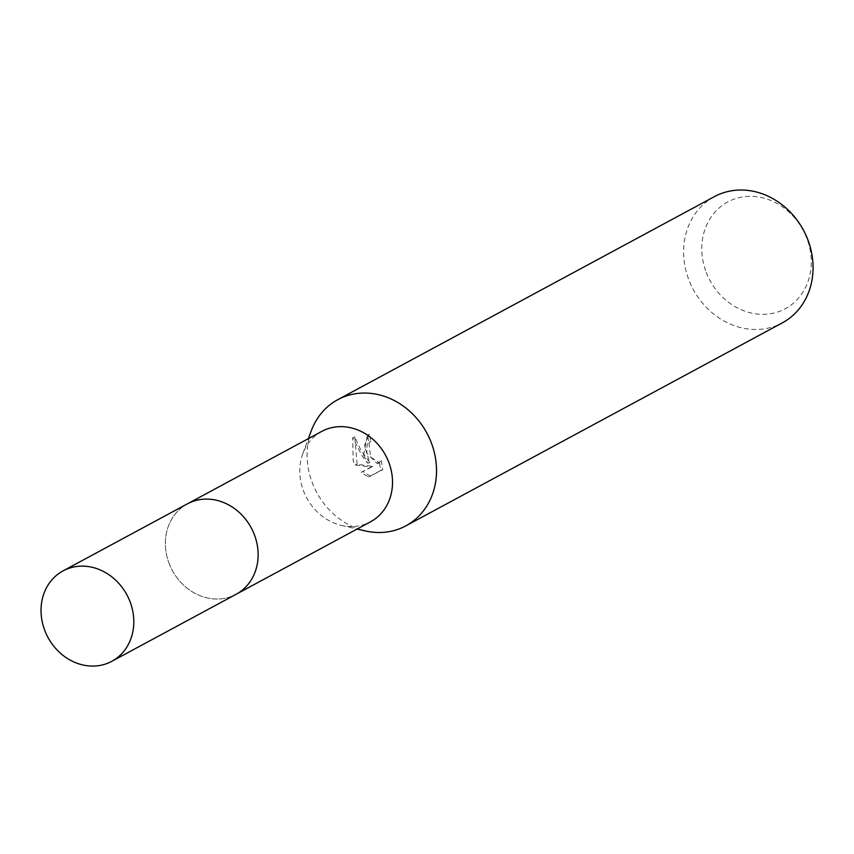 <?xml version="1.0" encoding="UTF-8"?>
<svg xmlns="http://www.w3.org/2000/svg" width="854" height="854" viewBox="0 0 854 854"><rect width="100%" height="100%" fill="white"/><g stroke="black" fill="none" stroke-linecap="round" stroke-linejoin="round"><path stroke-width="0.64" stroke-dasharray="4.27 3.2" d="M321.777 431.398A51.357 44.835 -118.3 0 0 302.786 453.687A51.357 44.835 -118.3 0 0 303.522 490.965A51.357 44.835 -118.3 0 0 341.461 525.423A51.357 44.835 -118.3 0 0 370.519 521.815M169.113 563.437A51.357 44.835 -118.3 0 0 236.12 594.277A51.357 44.835 -118.3 0 0 254.375 534.711A51.357 44.835 -118.3 0 0 187.368 503.871A51.357 44.835 -118.3 0 0 169.113 563.437M311.283 430.8A71.672 62.566 -118.3 0 0 312.297 482.82A71.672 62.566 -118.3 0 0 365.266 530.91M363.601 455.161L367.807 463.242L362.139 455.94L352.745 437.622L353.129 460.808L355.115 464.95L370.914 467.074L361.071 472.39L368.458 477.012L380.606 470.469L379.336 461.171L377.329 463.605L366.857 453.399L367.049 444.667L368.971 442.297A71.672 62.566 61.7 0 1 367.423 434.899L363.601 455.161M714.318 196.666A71.672 62.566 -118.3 0 0 688.836 279.802A71.672 62.566 -118.3 0 0 782.349 322.844M706.205 272.287A60.645 52.937 -118.3 0 0 778.111 311.838A60.645 52.937 -118.3 0 0 806.87 238.373A60.645 52.937 -118.3 0 0 734.963 198.822A60.645 52.937 -118.3 0 0 706.205 272.287M357.1 464.277L354.826 436.928L360.815 450.101L369.803 462.569L364.402 445.756L369.462 434.206A69.291 60.485 -118.3 0 0 370.967 441.625L369.045 443.995L370.593 457.018L379.357 462.921L381.354 460.498L379.336 461.171M370.967 441.625L368.971 442.297M369.803 462.569L367.807 463.242M354.826 436.928L352.745 437.622M361.071 472.39L372.931 466.401L357.1 464.288L355.104 464.95M372.931 466.401L370.914 467.074M381.354 460.487L382.677 469.764L368.458 477.012M370.54 476.308L363.099 471.696M382.677 469.764L380.606 470.469M369.462 434.206L367.423 434.899M188.222 503.412L187.368 503.871A51.368 44.846 -118.3 0 0 170.576 566.949A51.368 44.846 -118.3 0 0 230.025 596.935A51.368 44.846 -118.3 0 0 236.12 594.288L236.964 593.818M341.461 525.423L357.121 529.032M377.329 463.605L379.357 462.921M302.786 453.687L308.379 438.625"/><path stroke-width="1.28" d="M236.964 593.818L370.519 521.815A51.357 44.835 -118.3 0 0 388.773 462.249A51.357 44.835 -118.3 0 0 321.777 431.398L188.222 503.412M357.121 529.032L365.266 530.91A71.672 62.566 -118.3 0 0 405.81 525.872A71.672 62.566 -118.3 0 0 431.291 442.735A71.672 62.566 -118.3 0 0 337.778 399.683A71.672 62.566 -118.3 0 0 311.283 430.8L308.379 438.625M405.81 525.872L782.349 322.844A71.672 62.566 -118.3 0 0 807.831 239.718A71.672 62.566 -118.3 0 0 714.318 196.666L337.778 399.683M69.142 568.241A51.368 44.846 -118.3 0 0 63.047 570.888A51.368 44.846 -118.3 0 0 46.255 633.978A51.368 44.846 -118.3 0 0 105.693 663.974A51.368 44.846 -118.3 0 0 111.799 661.316A51.368 44.846 -118.3 0 0 128.591 598.238A51.368 44.846 -118.3 0 0 69.142 568.241M111.799 661.316L236.12 594.288A51.368 44.846 -118.3 0 0 252.912 531.199A51.368 44.846 -118.3 0 0 193.463 501.213A51.368 44.846 -118.3 0 0 187.368 503.86L63.047 570.888"/></g></svg>
